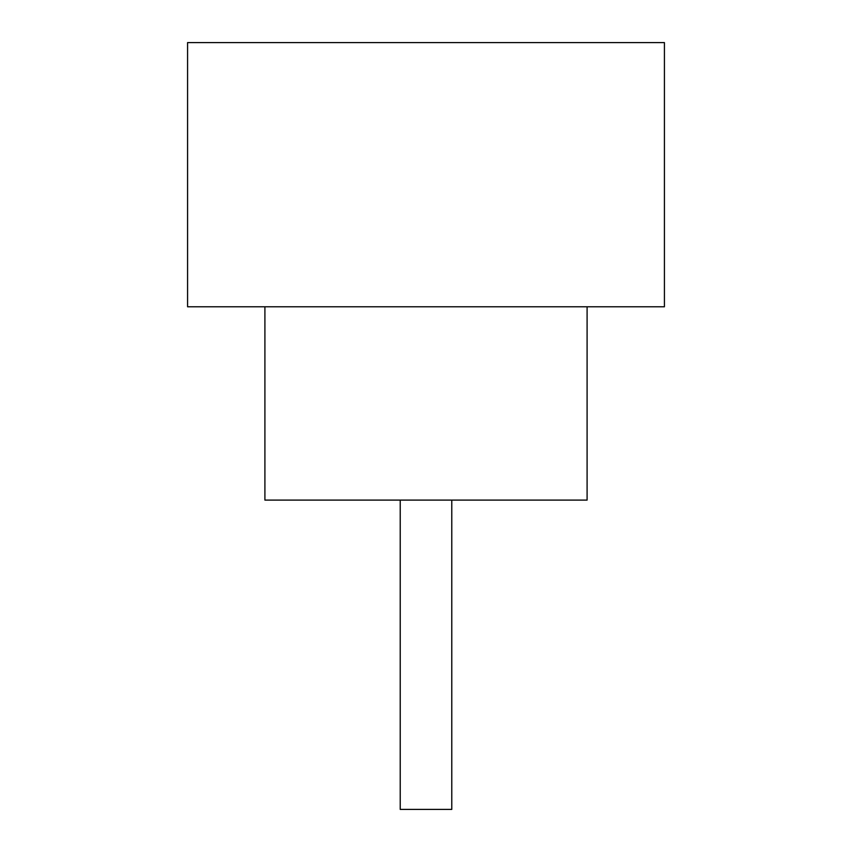 <?xml version="1.0" encoding="UTF-8"?>
<svg xmlns="http://www.w3.org/2000/svg" width="852" height="852" viewBox="0 0 852 852"><rect width="100%" height="100%" fill="white"/><g stroke="black" fill="none" stroke-linecap="round" stroke-linejoin="round"><path stroke-width="1.28" d="M451.773 500.103L451.773 809.4L400.227 809.4L400.227 500.103M264.908 306.795L264.908 500.103L587.092 500.103L587.092 306.795M664.422 306.795L187.578 306.795L187.578 42.6L664.422 42.6L664.422 306.795"/></g></svg>

